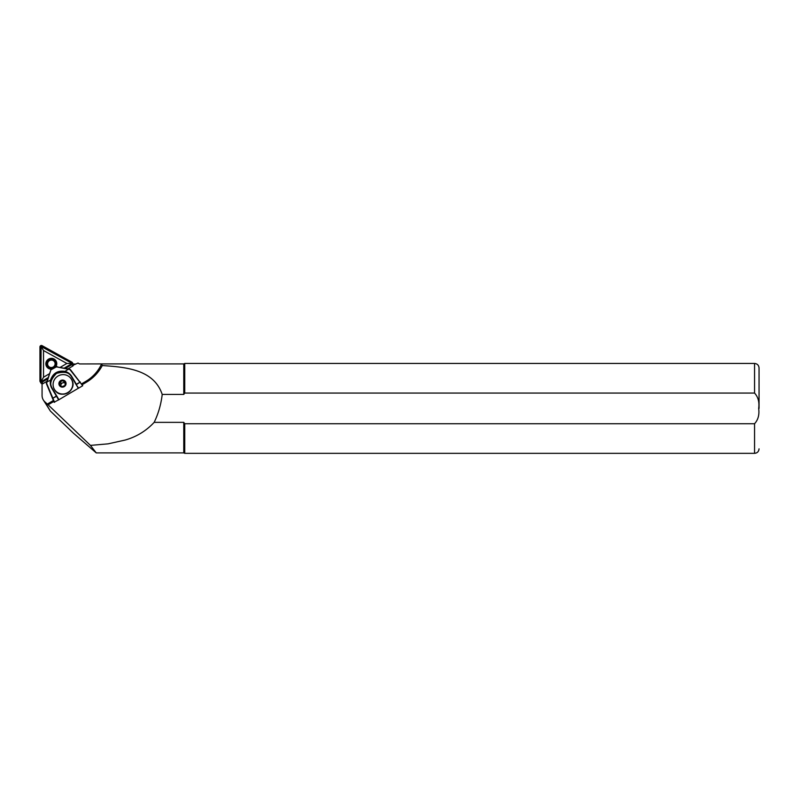 <?xml version="1.0" encoding="UTF-8"?>
<svg xmlns="http://www.w3.org/2000/svg" width="799" height="799" viewBox="0 0 799 799"><rect width="100%" height="100%" fill="white"/><g stroke="black" fill="none" stroke-linecap="round" stroke-linejoin="round"><path stroke-width="1.2" d="M55.511 367.091A5.483 5.373 -31.2 0 0 54.032 359.011A5.483 5.373 -31.2 0 0 46.821 366.891A5.483 5.373 -31.2 0 0 52.205 369.048M55.341 366.072A4.584 4.494 148.8 0 1 47.471 366.262A4.584 4.494 148.8 0 1 47.451 361.707A4.584 4.494 148.8 0 1 55.321 361.518A4.584 4.494 148.8 0 1 55.341 366.072M47.88 377.757L41.668 381.423L40.909 381.003L41.129 346.476L71.441 362.986L71.441 363.865L64.459 367.979M47.68 378.446L41.918 381.842A1.079 1.059 148.8 0 1 40.31 380.953L40.31 346.916A1.079 1.059 148.8 0 1 41.918 345.967L71.68 362.446A1.079 1.059 148.8 0 1 71.68 364.284L65.158 368.139M47.541 378.936L42.097 382.152A1.438 1.408 148.8 0 1 39.95 380.963L39.95 346.926A1.438 1.408 148.8 0 1 42.097 345.657L71.86 362.137A1.438 1.408 148.8 0 1 72.379 362.626L73.278 364.104A1.438 1.408 148.8 0 1 72.759 366.062L68.085 368.818M72.379 362.626A1.438 1.408 148.8 0 1 71.86 364.584L65.658 368.249M46.861 381.343L42.986 383.63A1.438 1.408 148.8 0 1 41.049 383.16L40.15 381.682M49.059 373.952L43.526 377.218L43.526 350.541L66.856 363.455L60.564 367.16M71.74 363.415L66.856 363.455M41.129 381.473L43.526 377.218M41.129 346.476L43.526 350.541M72.569 385.897A9.888 9.628 -31.1 0 0 61.233 374.801A9.888 9.628 -31.1 0 0 54.452 389.423A9.888 9.628 -31.1 0 0 72.569 385.897M63.091 380.644L60.175 381.712L59.595 384.728L61.942 386.666L64.859 385.587L65.438 382.581L63.091 380.644L65.288 383.3A2.697 2.627 -31.1 0 0 60.904 385.877M59.266 383.071A3.296 3.206 -31.1 0 0 61.873 386.776A3.296 3.206 -31.1 0 0 65.698 384.119A3.296 3.206 -31.1 0 0 63.091 380.404A3.296 3.206 -31.1 0 0 59.266 383.071M53.373 400.509L47.331 404.074L90.447 445.393L108.105 443.844L125.143 440.059C136.539 436.793 146.207 430.891 154.157 422.361L183.77 422.361L184.739 423.73L754.556 423.73C758.151 419.795 759.519 414.681 758.67 408.399C759.519 402.107 758.151 396.993 754.556 393.068L754.556 363.455C757.282 363.725 758.78 365.223 759.05 367.949L759.05 408.399M75.216 364.024L74.157 364.044A15.281 14.971 148.8 0 1 73.228 364.034M53.873 401.408L48.469 404.604M73.448 365.063L78.022 363.066L79.501 363.945L102.092 363.905L101.553 364.014L102.272 365.562C98.467 372.634 93.173 378.197 86.362 382.242L82.257 384.669M97.568 363.905L183.77 363.905L183.77 394.436L162.207 394.436C153.977 369.877 127.011 367.121 102.272 365.562M183.77 422.361L183.77 452.893L96.25 452.893L73.488 433.228L50.327 411.006L43.316 399.969A8.989 8.799 -31.2 0 0 44.684 401.687L47.331 404.074M90.447 445.393L96.25 452.893M101.553 364.014A38.652 37.853 148.8 0 1 85.853 381.343L81.708 383.79M754.556 393.068L184.739 393.068L183.77 394.436M154.157 422.361C158.362 413.692 161.048 404.384 162.207 394.436M754.556 363.455L184.739 363.455L184.739 393.068M184.739 423.73L184.739 453.343L754.556 453.343C757.282 453.073 758.78 451.575 759.05 448.848M42.067 383.82L42.067 395.475A8.989 8.799 -31.2 0 0 43.316 399.969M82.706 385.737L70.542 369.787A1.798 1.748 -31.1 0 0 69.603 369.188L56.07 366.791L69.463 369.458A1.438 1.398 148.9 0 1 70.222 369.937L82.706 385.737L78.632 388.134L76.095 384.549L78.632 388.134M52.464 388.694L52.145 388.174A11.236 10.946 148.9 0 1 51.006 380.014C53.443 373.562 58.077 370.826 64.919 371.805A11.236 10.946 148.9 0 1 71.501 376.758L78.302 388.284L58.946 399.7L52.464 388.694C49.238 384.489 50.587 379.395 56.489 373.403C64.589 371.136 69.693 372.424 71.81 377.278M57.019 366.511L56.07 366.791L57.019 366.511M54.592 402.316L46.801 383.76A1.438 1.398 148.9 0 1 46.751 382.861L50.906 369.837L46.442 382.851A1.798 1.748 -31.1 0 0 46.512 383.959L54.112 402.197L58.946 399.7M50.906 369.837L56.819 366.651L50.906 369.837M64.919 371.805L64.979 371.395C57.868 370.297 53.084 373.123 50.617 379.875A11.595 11.296 -31.1 0 0 51.795 388.284L56.389 396.074L52.444 398.441L56.519 396.314L58.657 399.919M58.926 399.67L51.795 388.284M51.006 380.014L46.682 382.002M71.441 376.659L76.494 384.529L80.329 381.992L76.354 384.299L71.77 376.499A11.595 11.296 -31.1 0 0 64.979 371.395L68.744 368.978M60.744 385.747L61.193 383.41L64.11 382.331M60.175 381.712L61.193 383.41M71.441 362.986L71.68 362.446M72.759 366.062L71.86 364.584M42.986 383.63L42.097 382.152M40.909 381.003L40.31 380.953M41.668 346.516L41.918 345.967M40.909 346.966L40.31 346.916M50.826 368.339A4.494 4.404 148.8 0 1 47.7 361.557A4.494 4.404 148.8 0 1 55.271 361.617A4.494 4.404 148.8 0 1 50.826 368.339M50.846 367.51A3.775 3.695 148.8 0 1 47.63 363.385A3.775 3.695 148.8 0 1 51.855 360.119A3.775 3.695 148.8 0 1 55.071 364.254A3.775 3.695 148.8 0 1 50.846 367.51M54.512 389.512A9.888 9.628 -31.1 0 0 54.562 389.612A9.888 9.628 -31.1 0 0 72.679 386.077A9.888 9.628 -31.1 0 0 71.441 379.295M65.987 384.169A3.596 3.506 -31.1 0 0 63.141 380.114A3.596 3.506 -31.1 0 0 58.976 383.021A3.596 3.506 -31.1 0 0 61.823 387.076A3.596 3.506 -31.1 0 0 65.987 384.169M50.327 411.006L44.684 401.687M86.362 382.242L85.853 381.343M754.556 423.73L754.556 453.343M48.01 366.971L47.58 366.272C46.292 362.257 47.77 360.009 52.015 359.53L55.7 362.317M71.381 379.205L71.501 379.395C78.442 389.742 60.474 400.579 54.562 389.612L54.452 389.423M183.77 452.893L184.739 453.343M183.77 363.905L184.739 363.455M50.746 369.907L56.21 366.681"/></g></svg>
